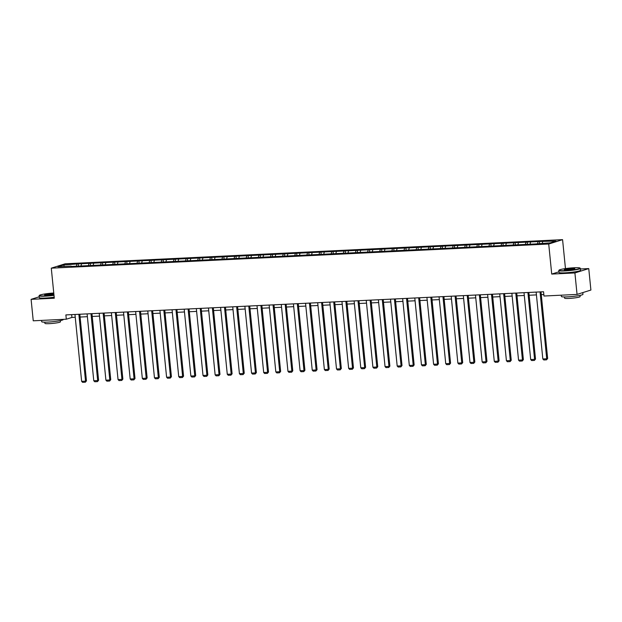 <?xml version="1.0" encoding="UTF-8"?>
<svg xmlns="http://www.w3.org/2000/svg" width="622" height="622" viewBox="0 0 622 622"><rect width="100%" height="100%" fill="white"/><g stroke="black" fill="none" stroke-linecap="round" stroke-linejoin="round"><path stroke-width="0.93" d="M562.576 239.649L65.131 263.798L51.284 268.168L548.721 244.026L562.576 239.649L565.46 268.595M558.921 271.806L551.722 274.077L574.907 272.949L588.754 268.58L580.435 268.984M588.754 268.58L590.9 290.046L577.053 294.416L574.907 272.949M71.374 266.465L535.643 243.933L550.237 242.86L555.928 241.064L539.398 241.499L539.585 243.373M71.157 266.115L57.932 266.752L63.623 264.956L78.216 263.883L78.403 265.765M539.398 241.499L78.216 263.883M577.053 294.416L543.986 296.025L543.558 291.734L65.878 314.919L66.305 319.21L71.919 317.438L75.246 317.274M81.513 264.093L81.062 265.633M88.985 263.728L88.526 265.267M93.65 263.503L93.199 265.042M101.122 263.137L100.663 264.684M105.787 262.912L105.336 264.451M113.258 262.546L112.8 264.093M117.923 262.321L117.472 263.868M125.395 261.963L124.936 263.503M130.06 261.738L129.601 263.277M137.532 261.372L137.073 262.912M142.197 261.147L141.738 262.686M149.669 260.781L149.21 262.321M154.334 260.556L153.875 262.095M161.806 260.19L161.347 261.738M166.471 259.965L166.012 261.512M173.942 259.607L173.484 261.147M178.607 259.382L178.149 260.921M186.079 259.016L185.62 260.556M190.744 258.791L190.285 260.33M198.208 258.425L197.757 259.965M202.881 258.2L202.422 259.739M210.345 257.835L209.894 259.382M215.018 257.609L214.559 259.156M222.482 257.251L222.031 258.791M227.154 257.018L226.696 258.565M234.618 256.661L234.167 258.2M239.291 256.435L238.832 257.974M246.755 256.07L246.304 257.609M251.428 255.844L250.969 257.384M258.892 255.479L258.441 257.026M263.565 255.253L263.106 256.793M271.029 254.896L270.578 256.435M275.702 254.662L275.243 256.21M283.165 254.305L282.715 255.844M287.838 254.079L287.38 255.619M295.302 253.714L294.851 255.253M299.975 253.488L299.516 255.028M307.439 253.123L306.988 254.67M312.104 252.897L311.653 254.437M319.576 252.54L319.117 254.079M324.241 252.307L323.79 253.854M331.713 251.949L331.254 253.488M336.378 251.723L335.927 253.263M343.849 251.358L343.391 252.897M348.514 251.132L348.063 252.672M355.986 250.767L355.527 252.307M360.651 250.542L360.2 252.081M368.123 250.176L367.664 251.723M372.788 249.951L372.337 251.498M380.26 249.593L379.801 251.132M384.925 249.368L384.474 250.907M392.396 249.002L391.938 250.542M397.061 248.777L396.611 250.316M404.533 248.411L404.075 249.951M409.198 248.186L408.747 249.725M416.67 247.82L416.211 249.368M421.335 247.595L420.884 249.142M428.807 247.237L428.348 248.777M433.472 247.004L433.013 248.551M440.944 246.646L440.485 248.186M445.609 246.421L445.15 247.96M453.08 246.055L452.622 247.595M457.745 245.83L457.287 247.369M465.217 245.465L464.758 247.012M469.882 245.239L469.423 246.778M477.354 244.881L476.895 246.421M482.019 244.648L481.56 246.195M489.491 244.29L489.032 245.83M494.156 244.065L493.697 245.604M501.62 243.7L501.169 245.239M506.292 243.474L505.834 245.014M513.756 243.109L513.306 244.656M518.429 242.883L517.971 244.423M525.893 242.526L525.442 244.065M530.566 242.292L530.107 243.84M538.03 241.935L537.579 243.474M542.703 241.709L542.244 243.249M39.209 296.787L31.1 299.345L33.246 320.812L66.305 319.21M31.1 299.345L54.285 298.218L51.284 268.168M551.722 274.077L548.721 244.026M80.098 317.041L87.383 316.684M92.235 316.45L99.52 316.1M104.372 315.859L111.657 315.51M116.508 315.276L123.794 314.919M128.645 314.685L135.93 314.328M140.782 314.094L148.067 313.745M152.911 313.504L160.204 313.154M165.048 312.913L172.341 312.563M177.184 312.33L184.477 311.972M189.321 311.739L196.606 311.381M201.458 311.148L208.743 310.798M213.595 310.557L220.88 310.207M225.732 309.974L233.017 309.616M237.868 309.383L245.154 309.025M250.005 308.792L257.29 308.442M262.142 308.201L269.427 307.851M274.279 307.618L281.564 307.26M286.415 307.027L293.701 306.669M298.552 306.436L305.837 306.086M310.689 305.845L317.974 305.495M322.826 305.262L330.111 304.904M334.963 304.671L342.248 304.313M347.099 304.08L354.385 303.73M359.236 303.489L366.521 303.139M371.373 302.898L378.658 302.549M383.51 302.315L390.795 301.958M395.646 301.724L402.932 301.367M407.783 301.134L415.068 300.784M419.92 300.543L427.205 300.193M432.057 299.959L439.342 299.602M444.194 299.369L451.479 299.011M456.323 298.778L463.615 298.428M468.459 298.187L475.752 297.837M480.596 297.604L487.889 297.246M492.733 297.013L500.018 296.655M504.87 296.422L512.155 296.072M517.006 295.831L524.292 295.481M529.143 295.248L536.428 294.89M541.28 294.657L543.838 294.533M63.623 264.956L64.393 266.441M76.848 264.319L76.389 265.858M71.639 314.639L71.919 317.438M527.262 242.09L527.448 243.964M515.125 242.681L515.311 244.555M502.988 243.272L503.175 245.146M490.851 243.855L491.038 245.737M478.715 244.446L478.901 246.32M466.578 245.037L466.764 246.911M454.441 245.628L454.628 247.502M442.304 246.211L442.491 248.092M430.167 246.802L430.362 248.676M418.031 247.393L418.225 249.267M405.902 247.984L406.088 249.857M393.765 248.567L393.951 250.448M381.628 249.158L381.815 251.031M369.491 249.749L369.678 251.622M357.355 250.339L357.541 252.213M345.218 250.93L345.404 252.804M333.081 251.513L333.268 253.387M320.944 252.104L321.131 253.978M308.807 252.695L308.994 254.569M296.671 253.286L296.857 255.16M284.534 253.869L284.72 255.751M272.397 254.46L272.584 256.334M260.26 255.051L260.447 256.925M248.124 255.642L248.31 257.516M235.987 256.225L236.173 258.107M223.85 256.816L224.037 258.69M211.713 257.407L211.9 259.281M199.576 257.998L199.763 259.872M187.44 258.581L187.626 260.462M175.303 259.172L175.49 261.046M163.166 259.763L163.353 261.637M151.029 260.354L151.216 262.227M138.893 260.945L139.079 262.818M126.756 261.528L126.95 263.401M114.619 262.119L114.813 263.992M102.49 262.709L102.677 264.583M90.353 263.3L90.54 265.174M540.044 291.905L546.715 358.777L547.655 358.482L541 291.858M536.148 292.091L542.827 358.964L546.715 358.777L546.528 359.835L543.799 359.967L542.827 358.964M547.655 358.482L546.528 359.835M564.994 270.648A10.582 1.096 -5.7 0 0 575.669 269.497A10.582 1.096 -5.7 0 0 580.023 268.043A10.582 1.096 -5.7 0 0 574.129 267.763A10.582 1.096 -5.7 0 0 559.069 270.135A10.582 1.096 -5.7 0 0 564.994 270.648M580.023 268.043L580.303 268.276A10.846 1.12 174.3 0 1 580.373 268.385A10.846 1.12 174.3 0 1 564.908 270.935A10.846 1.12 174.3 0 1 558.797 270.539A10.846 1.12 174.3 0 1 558.844 270.414L559.069 270.135M567.28 269.925A5.295 0.544 174.3 0 1 564.325 269.785A5.295 0.544 174.3 0 1 566.51 269.062A5.295 0.544 174.3 0 1 571.843 268.486A5.295 0.544 174.3 0 1 574.806 268.735A5.295 0.544 174.3 0 1 567.28 269.925M574.534 268.891A5.03 0.521 -5.7 0 0 571.758 268.774A5.03 0.521 -5.7 0 0 564.62 269.886M582.791 292.604L582.962 294.315A10.846 1.12 174.3 0 1 567.497 296.873A10.846 1.12 174.3 0 1 561.378 296.469L561.254 295.186M580.023 295.396L580.139 296.593A7.806 0.809 174.3 0 1 568.998 298.436A7.806 0.809 174.3 0 1 564.597 298.148L564.481 296.943M580.373 268.385L580.567 270.275A10.846 1.12 174.3 0 1 565.095 272.825A10.846 1.12 174.3 0 1 558.984 272.428L558.797 270.539M53.764 293.024A10.582 1.096 -5.7 0 0 39.38 295.364A10.582 1.096 -5.7 0 0 45.305 295.87A10.582 1.096 -5.7 0 0 53.966 295.038M53.997 295.326A10.846 1.12 174.3 0 1 45.219 296.165A10.846 1.12 174.3 0 1 39.1 295.761A10.846 1.12 174.3 0 1 39.147 295.644L39.38 295.364M53.904 294.385A5.295 0.544 174.3 0 1 47.583 295.147A5.295 0.544 174.3 0 1 44.636 295.007A5.295 0.544 174.3 0 1 46.813 294.284A5.295 0.544 174.3 0 1 52.155 293.708A5.295 0.544 174.3 0 1 53.826 293.677M53.857 293.973A5.03 0.521 -5.7 0 0 52.069 294.004A5.03 0.521 -5.7 0 0 44.932 295.108M63.257 319.358L63.273 319.545A10.846 1.12 174.3 0 1 47.801 322.095A10.846 1.12 174.3 0 1 41.69 321.698L41.565 320.408M60.334 320.618L60.451 321.815A7.806 0.809 174.3 0 1 49.309 323.658A7.806 0.809 174.3 0 1 44.908 323.37L44.792 322.165M54.184 297.215A10.846 1.12 174.3 0 1 45.406 298.055A10.846 1.12 174.3 0 1 39.295 297.65L39.1 295.761M527.907 292.488L534.578 359.361L535.519 359.073L528.863 292.441M524.012 292.682L530.69 359.555L534.578 359.361L534.391 360.418L531.662 360.55L530.69 359.555M535.519 359.073L534.391 360.418M515.77 293.079L522.441 359.951L523.382 359.656L516.726 293.032M511.875 293.265L518.554 360.146L522.441 359.951L522.255 361.009L519.525 361.141L518.554 360.146M523.382 359.656L522.255 361.009M503.633 293.67L510.304 360.542L511.245 360.247L504.59 293.623M499.746 293.856L506.417 360.729L510.304 360.542L510.118 361.6L507.397 361.732L506.417 360.729M511.245 360.247L510.118 361.6M491.497 294.26L498.168 361.133L499.108 360.838L492.453 294.214M487.609 294.447L494.28 361.32L498.168 361.133L497.981 362.191L495.26 362.323L494.28 361.32M499.108 360.838L497.981 362.191M479.36 294.844L486.031 361.724L486.972 361.429L480.316 294.797M475.472 295.038L482.143 361.911L486.031 361.724L485.844 362.774L483.123 362.906L482.143 361.911M486.972 361.429L485.844 362.774M467.223 295.434L473.894 362.307L474.835 362.012L468.179 295.388M463.336 295.621L470.007 362.502L473.894 362.307L473.707 363.365L470.986 363.497L470.007 362.502M474.835 362.012L473.707 363.365M455.086 296.025L461.757 362.898L462.698 362.603L456.05 295.979M451.199 296.212L457.87 363.085L461.757 362.898L461.571 363.956L458.849 364.088L457.87 363.085M462.698 362.603L461.571 363.956M442.95 296.616L449.628 363.489L450.561 363.194L443.914 296.57M439.062 296.803L445.733 363.676L449.628 363.489L449.434 364.546L446.713 364.679L445.733 363.676M450.561 363.194L449.434 364.546M430.813 297.199L437.491 364.08L438.424 363.784L431.777 297.153M426.925 297.394L433.596 364.267L437.491 364.08L437.297 365.13L434.576 365.262L433.596 364.267M438.424 363.784L437.297 365.13M418.676 297.79L425.355 364.663L426.288 364.368L419.64 297.744M414.788 297.977L421.459 364.857L425.355 364.663L425.16 365.72L422.439 365.853L421.459 364.857M426.288 364.368L425.16 365.72M406.539 298.381L413.218 365.254L414.151 364.958L407.503 298.335M402.652 298.568L409.323 365.441L413.218 365.254L413.024 366.311L410.302 366.444L409.323 365.441M414.151 364.958L413.024 366.311M394.402 298.972L401.081 365.845L402.014 365.549L395.367 298.925M390.515 299.159L397.186 366.031L401.081 365.845L400.887 366.902L398.166 367.034L397.186 366.031M402.014 365.549L400.887 366.902M382.266 299.555L388.944 366.436L389.877 366.14L383.23 299.509M378.378 299.75L385.049 366.622L388.944 366.436L388.75 367.485L386.029 367.618L385.049 366.622M389.877 366.14L388.75 367.485M370.129 300.146L376.808 367.019L377.741 366.723L371.093 300.099M366.241 300.333L372.912 367.213L376.808 367.019L376.613 368.076L373.892 368.208L372.912 367.213M377.741 366.723L376.613 368.076M357.992 300.737L364.671 367.61L365.604 367.314L358.956 300.69M354.105 300.924L360.776 367.796L364.671 367.61L364.476 368.667L361.755 368.799L360.776 367.796M365.604 367.314L364.476 368.667M345.855 301.328L352.534 368.201L353.467 367.905L346.819 301.281M341.968 301.514L348.647 368.387L352.534 368.201L352.34 369.258L349.618 369.39L348.647 368.387M353.467 367.905L352.34 369.258M333.719 301.911L340.397 368.792L341.33 368.496L334.683 301.864M329.831 302.105L336.51 368.978L340.397 368.792L340.203 369.849L337.482 369.981L336.51 368.978M341.33 368.496L340.203 369.849M321.582 302.502L328.26 369.375L329.193 369.087L322.546 302.455M317.694 302.696L324.373 369.569L328.26 369.375L328.066 370.432L325.345 370.564L324.373 369.569M329.193 369.087L328.066 370.432M309.445 303.093L316.124 369.966L317.057 369.67L310.409 303.046M305.558 303.279L312.236 370.16L316.124 369.966L315.929 371.023L313.208 371.155L312.236 370.16M317.057 369.67L315.929 371.023M297.308 303.684L303.987 370.557L304.92 370.261L298.272 303.637M293.421 303.87L300.099 370.743L303.987 370.557L303.793 371.614L301.071 371.746L300.099 370.743M304.92 370.261L303.793 371.614M285.179 304.275L291.85 371.147L292.783 370.852L286.136 304.228M281.284 304.461L287.963 371.334L291.85 371.147L291.656 372.205L288.935 372.337L287.963 371.334M292.783 370.852L291.656 372.205M273.042 304.858L279.713 371.738L280.646 371.443L273.999 304.811M269.147 305.052L275.826 371.925L279.713 371.738L279.519 372.788L276.798 372.92L275.826 371.925M280.646 371.443L279.519 372.788M260.906 305.449L267.577 372.321L268.51 372.026L261.862 305.402M257.01 305.635L263.689 372.516L267.577 372.321L267.39 373.379L264.661 373.511L263.689 372.516M268.51 372.026L267.39 373.379M248.769 306.04L255.44 372.912L256.381 372.617L249.725 305.993M244.874 306.226L251.552 373.099L255.44 372.912L255.253 373.97L252.524 374.102L251.552 373.099M256.381 372.617L255.253 373.97M236.632 306.63L243.303 373.503L244.244 373.208L237.588 306.584M232.737 306.817L239.416 373.69L243.303 373.503L243.116 374.561L240.387 374.693L239.416 373.69M244.244 373.208L243.116 374.561M224.495 307.214L231.166 374.094L232.107 373.799L225.452 307.167M220.6 307.408L227.279 374.281L231.166 374.094L230.98 375.144L228.251 375.276L227.279 374.281M232.107 373.799L230.98 375.144M212.359 307.804L219.03 374.677L219.97 374.382L213.315 307.758M208.463 307.991L215.142 374.872L219.03 374.677L218.843 375.735L216.114 375.867L215.142 374.872M219.97 374.382L218.843 375.735M200.222 308.395L206.893 375.268L207.834 374.973L201.178 308.349M196.334 308.582L203.005 375.455L206.893 375.268L206.706 376.326L203.985 376.458L203.005 375.455M207.834 374.973L206.706 376.326M188.085 308.986L194.756 375.859L195.697 375.564L189.041 308.94M184.198 309.173L190.868 376.046L194.756 375.859L194.569 376.916L191.848 377.049L190.868 376.046M195.697 375.564L194.569 376.916M175.948 309.569L182.619 376.45L183.56 376.154L176.905 309.523M172.061 309.764L178.732 376.637L182.619 376.45L182.433 377.5L179.711 377.632L178.732 376.637M183.56 376.154L182.433 377.5M163.811 310.16L170.482 377.033L171.423 376.738L164.768 310.114M159.924 310.347L166.595 377.227L170.482 377.033L170.296 378.09L167.575 378.223L166.595 377.227M171.423 376.738L170.296 378.09M151.675 310.751L158.346 377.624L159.286 377.329L152.639 310.705M147.787 310.938L154.458 377.811L158.346 377.624L158.159 378.681L155.438 378.814L154.458 377.811M159.286 377.329L158.159 378.681M139.538 311.342L146.217 378.215L147.15 377.919L140.502 311.295M135.65 311.529L142.321 378.401L146.217 378.215L146.022 379.272L143.301 379.404L142.321 378.401M147.15 377.919L146.022 379.272M127.401 311.925L134.08 378.806L135.013 378.51L128.365 311.879M123.514 312.12L130.185 378.992L134.08 378.806L133.885 379.863L131.164 379.995L130.185 378.992M135.013 378.51L133.885 379.863M115.264 312.516L121.943 379.389L122.876 379.093L116.228 312.469M111.377 312.71L118.048 379.583L121.943 379.389L121.749 380.446L119.027 380.578L118.048 379.583M122.876 379.093L121.749 380.446M103.128 313.107L109.806 379.98L110.739 379.684L104.092 313.06M99.24 313.294L105.911 380.174L109.806 379.98L109.612 381.037L106.891 381.169L105.911 380.174M110.739 379.684L109.612 381.037M90.991 313.698L97.67 380.571L98.603 380.275L91.955 313.651M87.103 313.885L93.774 380.757L97.67 380.571L97.475 381.628L94.754 381.76L93.774 380.757M98.603 380.275L97.475 381.628M78.854 314.289L85.533 381.162L86.466 380.866L79.818 314.242M74.967 314.475L81.638 381.348L85.533 381.162L85.338 382.219L82.617 382.351L81.638 381.348M86.466 380.866L85.338 382.219"/></g></svg>
